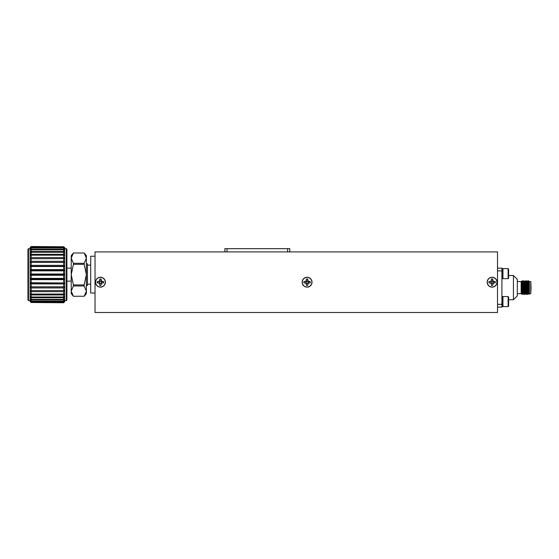 <?xml version="1.0" encoding="UTF-8"?>
<svg xmlns="http://www.w3.org/2000/svg" width="559" height="559" viewBox="0 0 559 559"><rect width="100%" height="100%" fill="white"/><g stroke="black" fill="none" stroke-linecap="round" stroke-linejoin="round"><path stroke-width="0.84" d="M31.213 258.607L31.213 261.298L63.635 261.298L63.635 258.607L30.116 258.74L30.116 255.512L31.213 255.19L31.213 257.587L63.635 257.587L63.635 255.19L31.213 255.19M63.635 265.336L63.635 262.423L31.213 262.423L31.213 265.336L63.635 265.336L64.739 266.273L64.739 270.402L63.635 269.606L63.635 266.538L31.213 266.538L31.213 269.606L63.635 269.606M63.635 273.994L63.635 270.849L31.213 270.849L31.213 273.994L63.635 273.994L64.739 274.63L64.739 278.857L63.635 278.403L63.635 275.259L31.213 275.259L31.213 278.403L63.635 278.403M63.635 282.721L63.635 279.647L31.213 279.647L31.213 282.721L64.739 282.98L64.739 286.9L63.635 286.837L63.635 283.916L31.213 283.916L31.213 286.837L63.635 286.837M63.635 290.645L63.635 287.955L31.213 287.955L31.213 290.645L64.739 290.519L64.739 293.741L63.635 294.069L63.635 291.665L31.213 291.665L31.213 294.069L63.635 294.069M63.635 297.011L63.635 294.956L31.213 294.956L31.213 297.011L63.635 297.011L64.739 296.494L64.739 298.716L63.635 299.4L63.635 297.751L31.213 297.751L31.213 299.4L63.635 299.4M63.635 301.182L63.635 299.973L31.213 299.973L31.213 301.182L63.635 301.182L64.739 300.337L64.739 301.329L63.635 302.307L63.635 301.567L31.213 301.567L31.213 302.307L63.635 302.307M63.635 302.754L31.213 302.503L63.635 302.754L64.739 301.657L63.635 302.754M31.213 252.249L31.213 254.296L63.635 254.296L63.635 252.249L31.213 252.249L30.116 252.759L30.116 250.544L31.213 249.859L31.213 251.508L63.635 251.508L63.635 249.859L31.213 249.859M31.213 248.077L31.213 249.286L63.635 249.286L63.635 248.077L31.213 248.077L30.116 248.923L30.116 247.93L31.213 246.952L31.213 247.686L63.635 247.686L63.635 246.952L31.213 246.952M31.213 246.505L63.635 246.75L31.213 246.505L30.116 247.595L31.213 246.505M63.635 258.607L64.739 258.74L64.739 262.353L63.635 261.298M63.635 262.423L64.739 262.353L64.739 266.273L30.116 266.273L30.116 258.74L31.213 257.587M63.635 266.538L64.739 266.273M63.635 270.849L64.739 270.402L64.739 274.63L30.116 274.63L30.116 266.273L31.213 266.538M63.635 275.259L64.739 274.63M63.635 279.647L64.739 278.857L64.739 282.98L30.116 282.98L30.116 274.63L31.213 275.259M63.635 283.916L64.739 282.98M63.635 287.955L64.739 286.9L64.739 290.519L63.635 291.665M63.635 294.956L64.739 293.741L64.739 296.494L63.635 297.751M63.635 299.973L64.739 298.716L64.739 300.337L63.635 301.567M63.635 302.503L64.739 301.657M63.635 255.19L64.739 255.512L64.739 258.74L63.635 257.587M63.635 252.249L64.739 252.759L64.739 255.512L63.635 254.296M63.635 249.859L64.739 250.544L64.739 252.759L63.635 251.508M63.635 248.077L64.739 248.923L64.739 250.544L63.635 249.286M63.635 246.952L64.739 247.93L64.739 248.923L63.635 247.686M64.739 247.595L63.635 246.75M31.213 261.298L30.116 262.353L31.213 262.423M31.213 265.336L30.116 266.273M31.213 269.606L30.116 270.402L31.213 270.849M31.213 273.994L30.116 274.63M31.213 278.403L30.116 278.857L31.213 279.647M31.213 282.721L30.116 282.98L31.213 283.916M31.213 286.837L30.116 286.9L30.116 282.98M31.213 290.645L30.116 290.519L30.116 286.9L31.213 287.955M31.213 294.069L30.116 293.741L30.116 290.519L31.213 291.665M31.213 297.011L30.116 296.494L30.116 293.741L31.213 294.956M31.213 299.4L30.116 298.716L30.116 296.494L31.213 297.751M31.213 301.182L30.116 300.337L30.116 298.716L31.213 299.973M31.213 302.307L30.116 301.329L30.116 300.337L31.213 301.567M30.116 301.657L31.213 302.503M31.213 254.296L30.116 255.512L30.116 252.759L31.213 251.508M31.213 249.286L30.116 250.544L30.116 248.923L31.213 247.686M31.213 246.75L30.116 247.595M86.372 258.146L86.372 293.657L84.185 296.263L86.372 291.106L84.185 285.963L73.418 285.963L73.418 284.922L84.185 284.922L86.372 274.63L84.185 264.33L73.418 264.33L73.418 263.296L84.185 263.296L86.372 258.146L84.185 252.996L73.418 252.996L71.231 258.146L71.231 255.596L73.418 252.989L84.185 252.989L86.372 255.596L86.372 258.146M95.03 293.021L90.705 293.021L90.705 256.232L95.03 256.232M86.372 285.446L87.456 285.446L87.456 263.806L86.372 263.806M84.185 284.922L84.185 285.963M84.185 296.256L73.418 296.263L84.185 296.256M84.185 263.296L84.185 264.33M28.502 300.595L27.95 300.043L27.95 249.209L28.502 248.664L28.502 300.595L30.116 300.595M66.353 248.664L66.898 249.209L66.898 300.043L66.353 300.595L66.353 248.664L64.739 248.664M73.418 285.963L71.231 291.106L73.418 296.256L71.231 293.657L71.231 258.146L73.418 263.296M73.418 264.33L71.231 274.63L73.418 284.922M64.739 286.9L30.116 286.9M64.739 278.857L30.116 278.857M64.739 270.402L30.116 270.402M64.739 262.353L30.116 262.353M517.313 281.568L521.156 281.568L521.156 293.65L521.813 294.293L521.156 293.65L517.313 293.65M521.952 291.337L521.813 294.293L521.952 291.337M521.987 290.079C521.833 296.689 521.743 295.047 521.582 288.703C521.449 282.19 521.302 278.417 521.156 284.566M529.045 281.575L529.401 281.575L529.401 293.65L528.933 294.118L528.472 281.212M529.401 286.984L528.569 280.744L529.059 281.589L529.401 286.984M528.569 282.826L528.381 280.744L527.878 281.589L528.36 280.758M527.71 294.013L526.851 280.744L526.515 286.32M526.424 288.905L526.075 294.467L525.418 281.212M525.076 284.063L524.985 286.32M524.901 288.905L524.545 294.467L523.923 281.659L523.545 284.07M523.559 292.678L523.371 288.961L522.91 293.559L522.274 280.744L521.987 284.887L522.253 280.758L521.603 283.385M527.116 293.636L527.815 294.467L527.165 281.659L526.704 286.222M526.222 294.334L526.522 291.134L526.145 293.559L525.635 281.659L525.509 280.744L524.824 281.589M524.656 294.013L524.999 291.134L524.621 293.559L524.111 281.659L523.65 286.243L523.378 281.743M523.469 291.134L523.091 293.559L522.365 281.212M531.05 287.612L530.777 293.65L530.777 281.568L531.05 287.612M528.521 292.56L527.899 281.575L527.514 281.575M527.137 293.65L526.292 294.467L526.927 292.119L526.753 293.65L527.284 292.56L526.375 281.575L525.991 281.575M525.942 288.996L525.593 293.636L524.845 281.575L524.461 281.575M524.412 288.989L524.314 291.155M523.126 294.013L523.217 294.481L523.72 293.636L523.895 291.826L523.72 293.636L524.083 293.65L523.322 281.575L522.938 281.575M523.126 283.392L523.594 293.084M521.33 281.415L522.176 293.65L522.553 293.65L522.882 288.975L522.539 293.636L521.771 281.589L522.253 280.758M528.814 292.56L528.283 293.65L527.535 281.589L527.053 280.758M526.753 293.65L526.005 281.589L525.523 280.758M525.76 284.084L525.663 286.264L525.76 284.084M525.418 291.819L525.229 293.65L524.482 281.589L523.958 280.772M524.237 284.084L524.132 286.257L524.237 284.084M522.707 284.084L522.609 286.257M527.2 287.612L527.046 282.826M526.927 291.491L526.976 292.329M526.927 282.938L526.927 287.612M497.51 304.341L501.905 304.341L501.905 307.087L497.51 307.087M497.51 268.138L501.905 268.138L501.905 304.341M501.905 270.884L497.51 270.884M501.905 306.73L502.457 306.73L502.457 296.452L501.905 296.452M508.11 306.618L508.11 296.563L508.613 297.067L508.613 306.115L508.11 306.618L502.96 306.618L502.457 306.115L502.96 306.618L502.96 296.563L502.457 297.067M501.905 278.773L502.457 278.773L502.457 268.495L501.905 268.495M502.457 278.158L502.96 278.661L502.96 268.606L502.457 269.11M508.11 268.606L508.613 269.11L508.613 278.158L508.11 278.661L508.11 268.606L502.96 268.606M508.613 299.729L513.435 299.729L513.435 275.496L508.613 275.496M517.313 279.367L513.435 275.496L517.313 279.367L517.313 295.858L513.435 299.729L517.313 295.858M95.03 255.156L95.03 312.495L497.51 312.495L497.51 251.906L95.03 251.906L95.03 255.156M105.385 282.204A4.947 4.947 0 0 0 97.965 277.921A4.947 4.947 0 0 0 97.965 286.488A4.947 4.947 0 0 0 105.385 282.204M312.034 282.204A4.947 4.947 0 0 0 304.613 277.921A4.947 4.947 0 0 0 304.613 286.488A4.947 4.947 0 0 0 312.034 282.204M497.049 282.204A4.947 4.947 0 0 0 489.628 277.921A4.947 4.947 0 0 0 489.628 286.488A4.947 4.947 0 0 0 497.049 282.204M487.287 282.204A4.814 4.814 0 0 1 494.505 278.033A4.814 4.814 0 0 1 494.505 286.369A4.814 4.814 0 0 1 487.287 282.204M491.459 279.06L491.088 281.191L488.957 281.561A3.207 3.207 0 0 0 488.957 282.84L491.088 283.21L491.459 285.349A3.207 3.207 0 0 0 492.745 285.349L493.108 283.21L495.246 282.84A3.207 3.207 0 0 0 495.246 281.561L493.108 281.191L492.745 279.06A3.207 3.207 0 0 0 491.459 279.06L491.487 279.137A3.123 3.123 0 0 1 492.717 279.137L492.745 279.06M492.717 279.137L492.745 280.311M492.598 280.339L493.108 281.191M492.94 281.366L493.995 281.561M493.967 281.708L495.246 281.561M495.162 281.589A3.123 3.123 0 0 1 495.162 282.819L495.246 282.84M493.108 282.204A1.006 1.006 0 0 0 491.599 281.331A1.006 1.006 0 0 0 491.599 283.078A1.006 1.006 0 0 0 493.108 282.204M495.162 282.819L492.94 283.043L492.717 285.265A3.123 3.123 0 0 1 491.487 285.265L491.263 283.043L489.034 282.819A3.123 3.123 0 0 1 489.034 281.589L491.263 281.366L491.487 279.137M302.272 282.204A4.814 4.814 0 0 1 309.497 278.033A4.814 4.814 0 0 1 309.497 286.369A4.814 4.814 0 0 1 302.272 282.204M306.451 279.06L306.08 281.191L303.942 281.561A3.207 3.207 0 0 0 303.942 282.84L306.08 283.21L306.451 285.349A3.207 3.207 0 0 0 307.729 285.349L308.1 283.21L310.231 282.84A3.207 3.207 0 0 0 310.231 281.561L308.1 281.191L307.729 279.06A3.207 3.207 0 0 0 306.451 279.06L306.472 279.137A3.123 3.123 0 0 1 307.702 279.137L307.729 279.06M307.702 279.137L307.729 280.311M307.583 280.339L308.1 281.191M307.925 281.366L308.98 281.561M308.952 281.708L310.231 281.561M310.154 281.589A3.123 3.123 0 0 1 310.154 282.819L310.231 282.84M308.1 282.204A1.006 1.006 0 0 0 306.584 281.331A1.006 1.006 0 0 0 306.584 283.078A1.006 1.006 0 0 0 308.1 282.204M310.154 282.819L307.925 283.043L307.702 285.265A3.123 3.123 0 0 1 306.472 285.265L306.248 283.043L304.026 282.819A3.123 3.123 0 0 1 304.026 281.589L306.248 281.366L306.472 279.137M95.624 282.204A4.814 4.814 0 0 1 102.849 278.033A4.814 4.814 0 0 1 102.849 286.369A4.814 4.814 0 0 1 95.624 282.204M99.795 279.06L99.432 281.191L97.294 281.561A3.207 3.207 0 0 0 97.294 282.84L99.432 283.21L99.795 285.349A3.207 3.207 0 0 0 101.081 285.349L101.452 283.21L103.583 282.84A3.207 3.207 0 0 0 103.583 281.561L101.452 281.191L101.081 279.06A3.207 3.207 0 0 0 99.795 279.06L99.823 279.137A3.123 3.123 0 0 1 101.053 279.137L101.081 279.06M101.053 279.137L101.081 280.311M100.934 280.339L101.452 281.191M101.277 281.366L102.332 281.561M102.304 281.708L103.583 281.561M103.506 281.589A3.123 3.123 0 0 1 103.506 282.819L103.583 282.84M101.445 282.204A1.006 1.006 0 0 0 99.935 281.331A1.006 1.006 0 0 0 99.935 283.078A1.006 1.006 0 0 0 101.445 282.204M103.506 282.819L101.277 283.043L101.053 285.265A3.123 3.123 0 0 1 99.823 285.265L99.6 283.043L97.378 282.819A3.123 3.123 0 0 1 97.378 281.589L99.6 281.366L99.823 279.137M289.779 251.906L289.779 248.664L224.865 248.664L224.865 251.906M527.598 294.467L527.619 292.56M528.052 282.665L527.955 281.687M525.914 289.499L525.816 291.567M525.788 292.091L525.614 293.65L525.215 293.65M525.174 286.229L524.95 282.071M522.12 286.25L521.82 281.603M525.174 293.531L524.894 288.961M227.024 248.664L227.024 251.906M287.612 248.664L287.612 251.906M90.705 265.106L87.456 265.106M90.705 284.147L87.456 284.147M30.116 248.664L28.502 248.664M66.353 300.595L64.739 300.595M71.231 268.138L66.898 268.138M71.231 281.121L66.898 281.121M523.797 280.744L523.301 281.589M528.919 294.118L528.646 293.636L528.919 294.118L530.777 293.65M529.401 281.568L530.777 281.568M521.792 281.575L521.407 281.575M526.354 281.589L526.837 280.758M525.593 293.636L526.075 294.467M524.062 293.636L524.545 294.467M522.539 293.636L523.021 294.467M527.815 294.467L528.297 293.636M524.761 294.467L525.243 293.636L524.761 294.467M522.476 280.758L522.951 281.589M522.19 293.636L521.813 294.293L522.19 293.636M508.11 296.563L502.96 296.563M508.11 278.661L502.96 278.661M523.238 294.467L523.72 293.636M502.457 306.115L502.96 306.618"/></g></svg>
